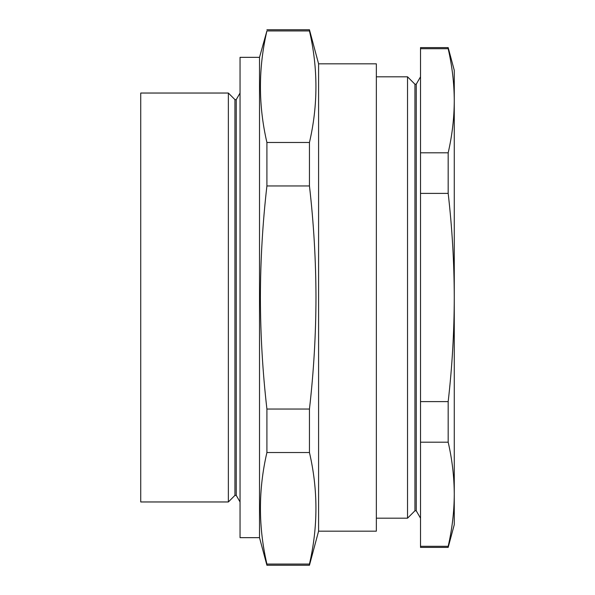 <?xml version="1.0" encoding="UTF-8"?>
<svg xmlns="http://www.w3.org/2000/svg" width="595" height="595" viewBox="0 0 595 595"><rect width="100%" height="100%" fill="white"/><g stroke="black" fill="none" stroke-linecap="round" stroke-linejoin="round"><path stroke-width="0.89" d="M318.585 531.171L376.352 531.171L376.352 63.829L318.585 63.829L318.585 531.171L309.452 565.25L266.91 565.25L266.91 564.067L309.452 564.067C318.087 526.887 318.087 489.707 309.452 452.527L266.91 452.527C258.275 489.707 258.275 526.887 266.91 564.067M318.585 63.829L309.452 29.75L309.452 30.933L266.91 30.933C258.275 68.113 258.275 105.293 266.91 142.473L266.91 185.952C262.648 223.043 260.476 260.223 260.387 297.5C260.469 334.643 262.64 371.823 266.91 409.048L266.91 452.527M266.91 409.048L309.452 409.048C313.721 371.823 315.893 334.643 315.975 297.5C315.886 260.223 313.714 223.043 309.452 185.952L309.452 142.473C318.087 105.293 318.087 68.113 309.452 30.933M259.517 537.664L259.517 57.336L240.045 57.336L240.045 537.664L259.517 537.664L266.91 565.25M259.517 57.336L266.91 30.933M140.732 93.036L140.732 501.964L228.361 501.964L228.361 93.036L140.732 93.036M228.361 501.964L234.943 495.382L234.943 99.618L236.245 99.618L236.245 495.382L240.045 501.964M309.452 142.473L266.91 142.473M309.452 185.952L266.91 185.952M309.452 409.048L309.452 452.527M309.452 564.067L309.452 565.25M376.352 76.807L407.53 76.807L414.938 84.215L414.938 510.785L416.24 510.785L420.516 518.193M407.53 76.807L407.53 518.193L376.352 518.193M414.938 84.215L416.24 84.215L416.24 510.785M448.176 48.701C452.163 66.052 454.186 83.404 454.268 100.756L454.268 70.322L448.176 47.6L448.176 48.701L420.516 48.701L420.516 547.4L448.176 547.4L448.176 546.299L420.516 546.299M448.176 47.6L420.516 47.6L420.516 48.701M448.176 152.811L448.176 193.39C452.155 228.004 454.186 262.707 454.268 297.5L454.268 100.756C454.186 118.108 452.163 135.459 448.176 152.811L420.516 152.811M448.176 193.39L420.516 193.39M448.176 401.61L448.176 442.189C452.163 459.541 454.186 476.893 454.268 494.244L454.268 297.5C454.193 332.166 452.163 366.87 448.176 401.61L420.516 401.61M448.176 442.189L420.516 442.189M448.176 547.4L454.268 524.678L454.268 494.244C454.186 511.596 452.163 528.948 448.176 546.299M236.245 99.618L240.045 93.036M234.943 99.618L228.361 93.036M309.452 29.75L266.91 29.75M234.943 495.382L236.245 495.382M416.24 84.215L420.516 76.807M414.938 510.785L407.53 518.193"/></g></svg>
